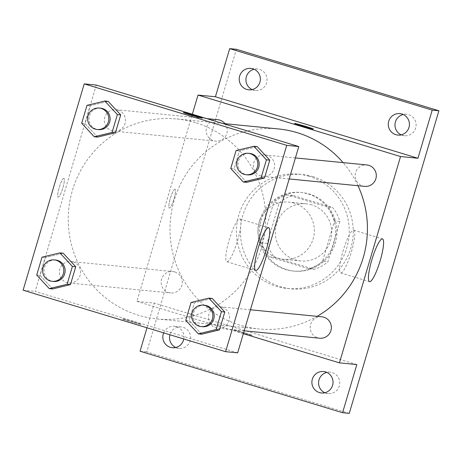 <?xml version="1.0" encoding="UTF-8"?>
<svg xmlns="http://www.w3.org/2000/svg" width="462" height="462" viewBox="0 0 462 462"><rect width="100%" height="100%" fill="white"/><g stroke="black" fill="none" stroke-linecap="round" stroke-linejoin="round"><path stroke-width="0.35" stroke-dasharray="2.31 1.73" d="M294.277 203.165A28.708 28.199 -84.4 0 0 288.935 202.102A28.708 28.199 -84.4 0 0 258.062 227.91A28.708 28.199 -84.4 0 0 283.322 259.24A28.708 28.199 -84.4 0 0 313.79 236.174A28.708 28.199 -84.4 0 0 294.277 203.165M311.683 204.874A28.708 28.199 -84.4 0 0 306.341 203.811A28.708 28.199 -84.4 0 0 275.468 229.626A28.708 28.199 -84.4 0 0 300.727 260.955A28.708 28.199 -84.4 0 0 331.196 237.884A28.708 28.199 -84.4 0 0 311.683 204.874M339.888 221.425L327.933 261.781A38.554 37.872 -84.4 0 1 314.172 269.34L274.561 257.317A38.554 37.872 -84.4 0 1 267.18 243.335L279.135 202.98A38.554 37.872 -84.4 0 1 292.896 195.42L332.507 207.444A38.554 37.872 -84.4 0 1 339.888 221.425L334.534 220.9L322.58 261.255L327.933 261.781M267.18 243.335L261.821 242.81L273.775 202.454L279.135 202.98M292.896 195.42L287.537 194.895L327.154 206.918L332.507 207.444M287.537 194.895A38.554 37.872 -84.4 0 0 273.775 202.454M261.821 242.81A38.554 37.872 -84.4 0 0 269.207 256.791L274.561 257.317M322.58 261.255A38.554 37.872 -84.4 0 1 308.818 268.815L269.207 256.791M334.534 220.9A38.554 37.872 -84.4 0 0 327.154 206.918M261.047 220.582A39.478 38.773 95.6 0 1 302.038 192.567A39.478 38.773 95.6 0 1 336.769 235.649A39.478 38.773 95.6 0 1 294.317 271.142A39.478 38.773 95.6 0 1 261.047 220.582M259.713 220.455A39.478 38.773 -84.4 0 0 292.977 271.009A39.478 38.773 -84.4 0 0 334.875 239.293A39.478 38.773 -84.4 0 0 308.044 193.901A39.478 38.773 -84.4 0 0 300.698 192.44A39.478 38.773 -84.4 0 0 259.713 220.455M308.818 268.815L314.172 269.34M313.138 176.703A57.421 56.399 -84.4 0 0 302.454 174.578A57.421 56.399 -84.4 0 0 240.708 226.207A57.421 56.399 -84.4 0 0 291.222 288.865A57.421 56.399 -84.4 0 0 352.165 242.729A57.421 56.399 -84.4 0 0 313.138 176.703M309.118 176.311A57.421 56.399 -84.4 0 0 298.44 174.186A57.421 56.399 -84.4 0 0 236.694 225.814A57.421 56.399 -84.4 0 0 287.208 288.473A57.421 56.399 -84.4 0 0 348.152 242.336A57.421 56.399 -84.4 0 0 309.118 176.311M324.809 392.729A10.765 10.574 -84.4 0 0 339.281 385.978A10.765 10.574 -84.4 0 0 326.807 372.412M401.201 134.835A10.765 10.574 -84.4 0 0 415.673 128.078A10.765 10.574 -84.4 0 0 403.199 114.518M252.148 89.588A10.765 10.574 -84.4 0 0 266.62 82.831A10.765 10.574 -84.4 0 0 254.146 69.271M175.756 347.482A10.765 10.574 -84.4 0 0 190.223 340.731A10.765 10.574 -84.4 0 0 181.15 326.94A10.765 10.574 -84.4 0 0 169.918 334.765M349.266 413.369L146.749 351.888L236.382 49.29M140.05 351.23L146.749 351.888M146.991 327.806L154.314 303.089L136.908 301.38L192.342 114.23M174.948 189.224A9.869 1.813 106.9 0 0 170.363 198.325A9.869 1.813 106.9 0 0 169.283 208.125A9.869 1.813 106.9 0 0 173.885 199.209A9.869 1.813 106.9 0 0 175.017 189.241A9.869 1.813 106.9 0 0 174.948 189.224A9.869 1.813 106.9 0 0 170.368 198.331A9.869 1.813 106.9 0 0 169.288 208.125A9.869 1.813 106.9 0 0 173.891 199.209A9.869 1.813 106.9 0 0 175.023 189.241A9.869 1.813 106.9 0 0 174.954 189.229M163.652 332.865A10.765 10.574 95.6 0 1 183.795 338.975M356.831 364.57L154.314 303.089M278.551 128.962A100.485 98.701 -84.4 0 0 170.495 219.306A100.485 98.701 -84.4 0 0 258.893 328.961A100.485 98.701 -84.4 0 0 317.146 316.337M357.975 185.712A100.485 98.701 -84.4 0 0 343.081 162.612M243.347 333.691L136.908 301.38M321.812 316.793A10.765 10.574 -84.4 0 0 310.233 326.472A10.765 10.574 -84.4 0 0 319.71 338.224M217.741 119.698A10.765 10.574 -84.4 0 0 206.162 129.377A10.765 10.574 -84.4 0 0 225.97 135.539A10.765 10.574 -84.4 0 0 224.971 123.695M174.763 271.945A10.765 10.574 -84.4 0 0 161.18 281.225A10.765 10.574 -84.4 0 0 170.651 292.977A10.765 10.574 -84.4 0 0 174.763 271.945M364.685 186.371A10.765 10.574 95.6 0 1 355.365 173.597A10.765 10.574 95.6 0 1 366.793 164.946M244.693 332.761A9.869 0.358 16.5 0 0 233.391 329.776A9.869 0.358 16.5 0 0 242.752 332.923A9.869 0.358 16.5 0 0 252.316 335.383A9.869 0.358 16.5 0 0 244.693 332.761A9.869 0.358 16.5 0 0 233.391 329.77A9.869 0.358 16.5 0 0 242.752 332.917A9.869 0.358 16.5 0 0 252.316 335.377A9.869 0.358 16.5 0 0 244.693 332.756M313.427 129.071L313.427 129.065A9.869 0.358 -163.5 0 1 313.427 129.071A9.869 0.358 -163.5 0 1 302.125 126.086A9.869 0.358 -163.5 0 1 294.502 123.464L294.502 123.458M353.511 230.122A22.349 4.112 -73.1 0 1 353.661 230.151A22.349 4.112 -73.1 0 1 351.103 252.731A22.349 4.112 -73.1 0 1 340.679 272.921A22.349 4.112 -73.1 0 1 343.116 250.733A22.349 4.112 -73.1 0 1 353.511 230.122M195.49 122.678A100.485 98.701 -84.4 0 0 176.796 118.959A100.485 98.701 -84.4 0 0 68.74 209.303A100.485 98.701 -84.4 0 0 157.138 318.959A100.485 98.701 -84.4 0 0 263.79 238.219A100.485 98.701 -84.4 0 0 195.49 122.678M260.926 175.976A10.765 10.574 95.6 0 1 265.038 154.943A10.765 10.574 95.6 0 1 274.509 166.695A10.765 10.574 95.6 0 1 260.926 175.976M73.008 261.942A10.765 10.574 -84.4 0 0 59.425 271.229A10.765 10.574 -84.4 0 0 68.896 282.975A10.765 10.574 -84.4 0 0 73.008 261.942M117.983 110.095A10.765 10.574 -84.4 0 0 104.406 119.375A10.765 10.574 -84.4 0 0 113.877 131.127A10.765 10.574 -84.4 0 0 117.983 110.095M222.06 307.195A10.765 10.574 -84.4 0 0 208.477 316.476A10.765 10.574 -84.4 0 0 217.948 328.222A10.765 10.574 -84.4 0 0 222.06 307.195M237.67 352.858L35.152 291.378L96.263 85.06M23.1 290.194L35.152 291.378M63.82 178.303A9.869 1.813 106.9 0 0 59.234 187.405A9.869 1.813 106.9 0 0 58.154 197.205A9.869 1.813 106.9 0 0 62.757 188.288A9.869 1.813 106.9 0 0 63.889 178.315A9.869 1.813 106.9 0 0 63.82 178.303A9.869 1.813 106.9 0 0 59.24 187.41A9.869 1.813 106.9 0 0 58.16 197.205A9.869 1.813 106.9 0 0 62.763 188.288A9.869 1.813 106.9 0 0 63.895 178.32A9.869 1.813 106.9 0 0 63.825 178.303M201.663 334.193L189.12 320.645L194.41 302.777L212.249 298.458L194.41 302.777L189.12 320.645L201.663 334.193M97.586 137.093L85.043 123.55L90.338 105.683L108.172 101.357L90.338 105.683L85.043 123.55L97.586 137.093M52.604 288.946L40.067 275.398L45.357 257.53L63.19 253.211L45.357 257.53L40.067 275.398L52.604 288.946M246.639 182.34L234.101 168.797L239.391 150.93L257.224 146.604L239.391 150.93L234.101 168.797L246.639 182.34M133.564 321.841A9.869 0.358 16.5 0 0 122.263 318.855A9.869 0.358 16.5 0 0 131.624 321.997A9.869 0.358 16.5 0 0 141.187 324.463A9.869 0.358 16.5 0 0 133.564 321.841A9.869 0.358 16.5 0 0 122.263 318.849A9.869 0.358 16.5 0 0 131.624 321.991A9.869 0.358 16.5 0 0 141.187 324.457A9.869 0.358 16.5 0 0 133.564 321.835M202.298 118.151L202.298 118.145A9.869 0.358 -163.5 0 1 202.298 118.151A9.869 0.358 -163.5 0 1 190.997 115.165A9.869 0.358 -163.5 0 1 183.374 112.543A9.869 0.358 -163.5 0 1 183.374 112.537L183.374 112.543M239.703 218.942A22.349 4.112 -73.1 0 1 239.853 218.971A22.349 4.112 -73.1 0 1 237.295 241.545A22.349 4.112 -73.1 0 1 226.871 261.735A22.349 4.112 -73.1 0 1 229.314 239.553A22.349 4.112 -73.1 0 1 239.703 218.942M249.642 153.43A10.765 10.574 -84.4 0 0 238.063 163.109A10.765 10.574 -84.4 0 0 247.534 174.861M230.752 168.468L234.101 168.797M236.042 150.6L239.391 150.93M204.66 305.284A10.765 10.574 -84.4 0 0 193.081 314.963A10.765 10.574 -84.4 0 0 202.552 326.709M185.77 320.316L189.12 320.645M191.066 302.448L194.41 302.777M100.583 108.183A10.765 10.574 -84.4 0 0 89.01 117.862A10.765 10.574 -84.4 0 0 98.481 129.614M81.699 123.221L85.043 123.55M86.989 105.353L90.338 105.683M55.607 260.031A10.765 10.574 -84.4 0 0 44.029 269.716A10.765 10.574 -84.4 0 0 53.5 281.462M36.717 275.069L40.067 275.398M42.007 257.201L45.357 257.53M306.341 203.811L288.935 202.102M300.727 260.955L283.322 259.24M292.977 271.009L294.317 271.142M300.698 192.44L302.038 192.567M287.208 288.473L291.222 288.865M298.44 174.186L302.454 174.578M181.15 326.94L174.457 326.282M179.048 348.371L172.355 347.713M257.548 69.04L250.849 68.382M255.44 90.471L248.747 89.813M406.6 114.287L399.907 113.629M404.493 135.718L397.799 135.06M330.209 372.187L323.51 371.529M328.101 393.618L321.408 392.96M340.679 272.921L369.519 281.676M353.661 230.151L382.501 238.906M157.138 318.959L258.893 328.961M176.796 118.959L222.834 123.487M295.409 157.929L265.038 154.943M289.183 178.95L262.93 176.374M68.896 282.975L170.651 292.977M71.004 261.544L172.759 271.546M113.877 131.127L215.633 141.124M115.985 109.696L206.826 118.624M217.948 328.222L244.202 330.804M220.056 306.797L250.427 309.777M226.871 261.735L255.711 270.489M239.853 218.971L268.693 227.726"/><path stroke-width="0.69" d="M326.807 372.412A10.765 10.574 -84.4 0 0 324.809 392.729M403.199 114.518A10.765 10.574 -84.4 0 0 401.201 134.835M254.146 69.271A10.765 10.574 -84.4 0 0 252.148 89.588M169.918 334.765A10.765 10.574 -84.4 0 0 175.756 347.482M192.342 114.23L198.019 95.062L215.425 96.772L229.683 48.631L236.382 49.29L438.9 110.77L349.266 413.369L342.573 412.71L140.05 351.23L146.991 327.806M239.674 76.022A10.765 10.574 95.6 0 1 250.849 68.382A10.765 10.574 95.6 0 1 259.921 82.172A10.765 10.574 95.6 0 1 248.747 89.813A10.765 10.574 95.6 0 1 239.674 76.022M388.727 121.269A10.765 10.574 95.6 0 1 399.907 113.629A10.765 10.574 95.6 0 1 408.98 127.42A10.765 10.574 95.6 0 1 397.799 135.06A10.765 10.574 95.6 0 1 388.727 121.269M215.425 96.772L417.948 158.252L432.207 110.112L438.9 110.77M229.683 48.631L432.207 110.112M198.019 95.062L400.542 156.543L417.948 158.252M400.542 156.543L339.426 362.861L356.831 364.57L342.573 412.71M382.351 238.877A22.349 4.112 -73.1 0 1 382.501 238.906A22.349 4.112 -73.1 0 1 379.943 261.486A22.349 4.112 -73.1 0 1 369.519 281.676A22.349 4.112 -73.1 0 1 371.956 259.488A22.349 4.112 -73.1 0 1 382.351 238.877M312.335 379.169A10.765 10.574 95.6 0 1 323.51 371.529A10.765 10.574 95.6 0 1 332.588 385.32A10.765 10.574 95.6 0 1 321.408 392.96A10.765 10.574 95.6 0 1 312.335 379.169M183.795 338.975A10.765 10.574 95.6 0 1 172.355 347.713A10.765 10.574 95.6 0 1 163.652 332.865M343.081 162.612A100.485 98.701 -84.4 0 0 297.245 132.681A100.485 98.701 -84.4 0 0 278.551 128.962L222.834 123.487M317.146 316.337A100.485 98.701 -84.4 0 0 357.975 185.712M339.426 362.861L243.347 333.691M244.202 330.804L319.71 338.224A10.765 10.574 -84.4 0 0 323.816 317.192A10.765 10.574 -84.4 0 0 321.812 316.793L250.427 309.777M224.971 123.695A10.765 10.574 -84.4 0 0 217.741 119.698L206.826 118.624M295.409 157.929L366.793 164.946A10.765 10.574 95.6 0 1 376.264 176.692A10.765 10.574 95.6 0 1 364.685 186.371L289.183 178.95M302.125 126.08A9.869 0.358 -163.5 0 1 294.502 123.458A9.869 0.358 -163.5 0 1 304.065 125.918A9.869 0.358 -163.5 0 1 313.427 129.065A9.869 0.358 -163.5 0 1 302.125 126.08M294.502 123.464A9.869 0.358 -163.5 0 1 304.065 125.924A9.869 0.358 -163.5 0 1 313.427 129.065M96.263 85.06L298.781 146.541L237.67 352.858L225.618 351.674L23.1 290.194L84.217 83.876L96.263 85.06M208.899 298.129L212.249 298.458L224.792 312L219.496 329.868L201.663 334.193L198.314 333.864L185.77 320.316L191.066 302.448L208.899 298.129L221.442 311.671L216.147 329.539L198.314 333.864M104.828 101.028L108.172 101.357L120.715 114.905L115.425 132.773L97.586 137.093L94.242 136.764L81.699 123.221L86.989 105.353L104.828 101.028L117.365 114.576L112.075 132.444L94.242 136.764M84.217 83.876L286.735 145.357L225.618 351.674M59.846 252.881L63.19 253.211L75.733 266.753L70.443 284.621L52.604 288.946L49.261 288.617L36.717 275.069L42.007 257.201L59.846 252.881L72.39 266.424L67.094 284.292L49.261 288.617M253.881 146.275L257.224 146.604L269.768 160.152L264.478 178.02L246.639 182.34L243.295 182.011L230.752 168.468L236.042 150.6L253.881 146.275L266.424 159.823L261.128 177.691L243.295 182.011M286.735 145.357L298.781 146.541M268.543 227.691A22.349 4.112 -73.1 0 1 268.693 227.726A22.349 4.112 -73.1 0 1 266.135 250.3A22.349 4.112 -73.1 0 1 255.711 270.489A22.349 4.112 -73.1 0 1 258.148 248.302A22.349 4.112 -73.1 0 1 268.543 227.691M190.997 115.159A9.869 0.358 -163.5 0 1 183.374 112.537A9.869 0.358 -163.5 0 1 192.937 114.998A9.869 0.358 -163.5 0 1 202.298 118.145A9.869 0.358 -163.5 0 1 190.997 115.159M183.374 112.537A9.869 0.358 -163.5 0 1 192.937 115.003A9.869 0.358 -163.5 0 1 202.298 118.145M246.194 174.728L247.534 174.861A10.765 10.574 -84.4 0 0 251.64 153.829A10.765 10.574 -84.4 0 0 249.642 153.43L248.302 153.297A10.765 10.574 -84.4 0 0 236.723 162.976A10.765 10.574 -84.4 0 0 246.194 174.728A10.765 10.574 -84.4 0 0 250.306 153.696A10.765 10.574 -84.4 0 0 248.302 153.297M257.224 146.604L269.768 160.152L264.478 178.02L246.639 182.34M266.424 159.823L269.768 160.152M261.128 177.691L264.478 178.02M201.213 326.576L202.552 326.709A10.765 10.574 -84.4 0 0 206.664 305.682A10.765 10.574 -84.4 0 0 204.66 305.284L203.32 305.151A10.765 10.574 -84.4 0 0 191.742 314.83A10.765 10.574 -84.4 0 0 201.213 326.576A10.765 10.574 -84.4 0 0 205.324 305.549A10.765 10.574 -84.4 0 0 203.32 305.151M212.249 298.458L224.792 312L219.496 329.868L201.663 334.193M221.442 311.671L224.792 312M216.147 329.539L219.496 329.868M97.141 129.481L98.481 129.614A10.765 10.574 -84.4 0 0 102.587 108.582A10.765 10.574 -84.4 0 0 100.583 108.183L99.249 108.05A10.765 10.574 -84.4 0 0 87.67 117.729A10.765 10.574 -84.4 0 0 97.141 129.481A10.765 10.574 -84.4 0 0 101.247 108.449A10.765 10.574 -84.4 0 0 99.249 108.05M108.172 101.357L120.715 114.905L115.425 132.773L97.586 137.093M117.365 114.576L120.715 114.905M112.075 132.444L115.425 132.773M52.16 281.329L53.5 281.462A10.765 10.574 -84.4 0 0 57.606 260.429A10.765 10.574 -84.4 0 0 55.607 260.031L54.268 259.904A10.765 10.574 -84.4 0 0 42.689 269.583A10.765 10.574 -84.4 0 0 52.16 281.329A10.765 10.574 -84.4 0 0 56.272 260.302A10.765 10.574 -84.4 0 0 54.268 259.904M63.19 253.211L75.733 266.753L70.443 284.621L52.604 288.946M72.39 266.424L75.733 266.753M67.094 284.292L70.443 284.621"/></g></svg>
